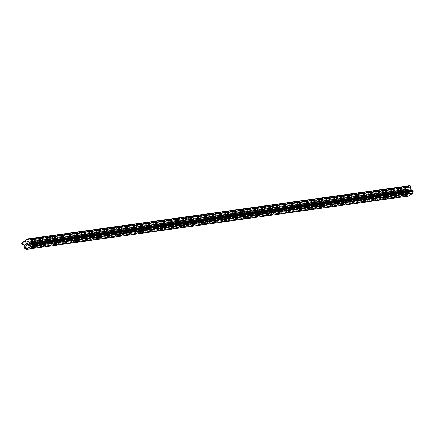 <?xml version="1.0" encoding="UTF-8"?>
<svg xmlns="http://www.w3.org/2000/svg" width="435" height="435" viewBox="0 0 435 435"><rect width="100%" height="100%" fill="white"/><g stroke="black" fill="none" stroke-linecap="round" stroke-linejoin="round"><path stroke-width="0.33" stroke-dasharray="2.17 1.63" d="M403.109 187.605L400.814 189.029L403.109 187.605M405.246 191.351L402.951 192.776L405.246 191.351M404.104 196.37L404.104 196.37A2.191 0.381 -29.7 0 1 405.436 195.184A2.191 0.381 -29.7 0 1 407.677 194.157A2.191 0.381 -29.7 0 1 407.91 194.2L407.91 194.2M392.468 189.089L390.173 190.508L392.468 189.089M394.605 192.835L392.31 194.255L394.605 192.835M393.457 197.854L393.463 197.854A2.191 0.381 -29.7 0 1 393.457 197.854A2.191 0.381 -29.7 0 1 394.79 196.663A2.191 0.381 -29.7 0 1 397.03 195.641A2.191 0.381 -29.7 0 1 397.264 195.685L397.264 195.685M381.827 190.568L379.527 191.993L381.827 190.568M383.964 194.32L381.664 195.739L383.964 194.32M382.816 199.333L382.816 199.339A2.191 0.381 -29.7 0 1 382.816 199.333A2.191 0.381 -29.7 0 1 384.148 198.148A2.191 0.381 -29.7 0 1 386.389 197.126A2.191 0.381 -29.7 0 1 386.623 197.164A2.191 0.381 -29.7 0 1 386.623 197.169L386.623 197.169M371.18 192.052L368.885 193.477L371.18 192.052M373.317 195.799L371.022 197.224L373.317 195.799M372.175 200.823L372.175 200.818A2.191 0.381 -29.7 0 1 373.502 199.632A2.191 0.381 -29.7 0 1 375.742 198.605A2.191 0.381 -29.7 0 1 375.976 198.648L375.981 198.648M360.539 193.537L358.239 194.956L360.539 193.537M362.676 197.283L360.381 198.703L362.676 197.283M361.528 202.302L361.528 202.302A2.191 0.381 -29.7 0 1 362.861 201.111A2.191 0.381 -29.7 0 1 365.101 200.089A2.191 0.381 -29.7 0 1 365.335 200.133L365.335 200.133M349.892 195.016L347.598 196.441L349.892 195.016M352.029 198.762L349.735 200.187L352.029 198.762M350.887 203.781L350.887 203.787A2.191 0.381 -29.7 0 1 350.887 203.781A2.191 0.381 -29.7 0 1 352.214 202.596A2.191 0.381 -29.7 0 1 354.46 201.574A2.191 0.381 -29.7 0 1 354.688 201.612A2.191 0.381 -29.7 0 1 354.694 201.617L354.694 201.617M339.251 196.5L336.956 197.925L339.251 196.5M341.388 200.247L339.093 201.671L341.388 200.247M340.241 205.266L340.241 205.266A2.191 0.381 -29.7 0 1 341.573 204.08A2.191 0.381 -29.7 0 1 343.813 203.053A2.191 0.381 -29.7 0 1 344.047 203.096L344.047 203.096M328.604 197.985L326.31 199.404L328.604 197.985M330.747 201.731L328.447 203.15L330.747 201.731M329.599 206.75L329.599 206.75A2.191 0.381 -29.7 0 1 330.932 205.559A2.191 0.381 -29.7 0 1 333.172 204.537A2.191 0.381 -29.7 0 1 333.406 204.581L333.406 204.581M317.963 199.464L315.669 200.888L317.963 199.464M320.1 203.21L317.806 204.635L320.1 203.21M318.953 208.229L318.958 208.234A2.191 0.381 -29.7 0 1 318.953 208.229A2.191 0.381 -29.7 0 1 320.285 207.044A2.191 0.381 -29.7 0 1 322.525 206.021A2.191 0.381 -29.7 0 1 322.759 206.059A2.191 0.381 -29.7 0 1 322.759 206.065L322.759 206.065M307.322 200.948L305.022 202.373L307.322 200.948M309.459 204.695L307.159 206.119L309.459 204.695M308.312 209.713L308.312 209.713A2.191 0.381 -29.7 0 1 309.644 208.528A2.191 0.381 -29.7 0 1 311.884 207.5A2.191 0.381 -29.7 0 1 312.118 207.544L312.118 207.544M296.675 202.433L294.381 203.852L296.675 202.433M298.812 206.179L296.518 207.598L298.812 206.179M297.671 211.198L297.671 211.198A2.191 0.381 -29.7 0 1 298.997 210.007A2.191 0.381 -29.7 0 1 301.237 208.985A2.191 0.381 -29.7 0 1 301.471 209.028L301.477 209.028M286.034 203.912L283.74 205.336L286.034 203.912M288.171 207.658L285.877 209.083L288.171 207.658M287.024 212.677L287.024 212.682A2.191 0.381 -29.7 0 1 287.024 212.677A2.191 0.381 -29.7 0 1 288.356 211.492A2.191 0.381 -29.7 0 1 290.596 210.469A2.191 0.381 -29.7 0 1 290.83 210.507L290.83 210.513M275.388 205.396L273.093 206.821L275.388 205.396M277.525 209.143L275.23 210.567L277.525 209.143M276.383 214.161L276.383 214.161A2.191 0.381 -29.7 0 1 277.709 212.976A2.191 0.381 -29.7 0 1 279.955 211.948A2.191 0.381 -29.7 0 1 280.183 211.992A2.191 0.381 -29.7 0 1 280.189 211.992L280.189 211.992M264.746 206.881L262.452 208.3L264.746 206.881M266.883 210.627L264.589 212.046L266.883 210.627M265.736 215.646L265.741 215.646A2.191 0.381 -29.7 0 1 265.736 215.646A2.191 0.381 -29.7 0 1 267.068 214.455A2.191 0.381 -29.7 0 1 269.308 213.433A2.191 0.381 -29.7 0 1 269.542 213.476L269.542 213.476M254.105 208.36L251.805 209.784L254.105 208.36M256.242 212.106L253.942 213.531L256.242 212.106M255.095 217.125L255.095 217.13A2.191 0.381 -29.7 0 1 255.095 217.125A2.191 0.381 -29.7 0 1 256.427 215.939A2.191 0.381 -29.7 0 1 258.667 214.917A2.191 0.381 -29.7 0 1 258.901 214.955L258.901 214.961M243.459 209.844L241.164 211.269L243.459 209.844M245.596 213.59L243.301 215.015L245.596 213.59M244.454 218.609L244.454 218.609A2.191 0.381 -29.7 0 1 245.78 217.424A2.191 0.381 -29.7 0 1 248.021 216.396A2.191 0.381 -29.7 0 1 248.254 216.44L248.254 216.44M232.817 211.328L230.517 212.748L232.817 211.328M234.954 215.075L232.654 216.494L234.954 215.075M233.807 220.094L233.807 220.094A2.191 0.381 -29.7 0 1 235.139 218.903A2.191 0.381 -29.7 0 1 237.379 217.881A2.191 0.381 -29.7 0 1 237.613 217.924L237.613 217.924M222.171 212.807L219.876 214.232L222.171 212.807M224.308 216.554L222.013 217.978L224.308 216.554M223.166 221.573L223.166 221.578A2.191 0.381 -29.7 0 1 223.166 221.573A2.191 0.381 -29.7 0 1 224.493 220.387A2.191 0.381 -29.7 0 1 226.738 219.365A2.191 0.381 -29.7 0 1 226.967 219.403L226.972 219.409M211.53 214.292L209.235 215.716L211.53 214.292M213.667 218.038L211.372 219.463L213.667 218.038M212.519 223.057L212.519 223.057A2.191 0.381 -29.7 0 1 213.851 221.872A2.191 0.381 -29.7 0 1 216.092 220.844A2.191 0.381 -29.7 0 1 216.325 220.888L216.325 220.888M200.883 215.776L198.588 217.195L200.883 215.776M203.02 219.523L200.725 220.942L203.02 219.523M201.878 224.542L201.878 224.542A2.191 0.381 -29.7 0 1 203.21 223.351A2.191 0.381 -29.7 0 1 205.45 222.328A2.191 0.381 -29.7 0 1 205.684 222.372L205.684 222.372M190.242 217.255L187.947 218.68L190.242 217.255M192.379 221.002L190.084 222.426L192.379 221.002M191.231 226.021L191.237 226.026A2.191 0.381 -29.7 0 1 191.231 226.021A2.191 0.381 -29.7 0 1 192.564 224.835A2.191 0.381 -29.7 0 1 194.804 223.813A2.191 0.381 -29.7 0 1 195.038 223.851L195.038 223.856M179.601 218.74L177.301 220.164L179.601 218.74M181.738 222.486L179.437 223.911L181.738 222.486M180.59 227.505L180.59 227.505A2.191 0.381 -29.7 0 1 181.922 226.32A2.191 0.381 -29.7 0 1 184.163 225.292A2.191 0.381 -29.7 0 1 184.396 225.335L184.396 225.335M168.954 220.224L166.659 221.643L168.954 220.224M171.091 223.971L168.796 225.39L171.091 223.971M169.949 228.989L169.949 228.989A2.191 0.381 -29.7 0 1 171.276 227.799A2.191 0.381 -29.7 0 1 173.516 226.776A2.191 0.381 -29.7 0 1 173.75 226.82L173.755 226.82M158.313 221.703L156.013 223.128L158.313 221.703M160.45 225.45L158.15 226.874L160.45 225.45M159.302 230.468L159.302 230.474A2.191 0.381 -29.7 0 1 159.302 230.468A2.191 0.381 -29.7 0 1 160.635 229.283A2.191 0.381 -29.7 0 1 162.875 228.261A2.191 0.381 -29.7 0 1 163.109 228.299L163.109 228.304M147.666 223.188L145.372 224.607L147.666 223.188M149.803 226.934L147.508 228.359L149.803 226.934M148.661 231.953L148.661 231.953A2.191 0.381 -29.7 0 1 149.988 230.767A2.191 0.381 -29.7 0 1 152.234 229.74A2.191 0.381 -29.7 0 1 152.462 229.783A2.191 0.381 -29.7 0 1 152.467 229.783L152.467 229.783M137.025 224.672L134.73 226.091L137.025 224.672M139.162 228.418L136.867 229.838L139.162 228.418M138.02 233.437L138.015 233.437A2.191 0.381 -29.7 0 1 139.347 232.246A2.191 0.381 -29.7 0 1 141.587 231.224A2.191 0.381 -29.7 0 1 141.821 231.262A2.191 0.381 -29.7 0 1 141.821 231.268L141.821 231.268M126.378 226.151L124.084 227.576L126.378 226.151M128.515 229.897L126.221 231.322L128.515 229.897M127.373 234.916L127.373 234.916A2.191 0.381 -29.7 0 1 128.706 233.731A2.191 0.381 -29.7 0 1 130.946 232.703A2.191 0.381 -29.7 0 1 131.18 232.747L131.18 232.752M115.737 227.635L113.443 229.055L115.737 227.635M117.874 231.382L115.579 232.807L117.874 231.382M116.727 236.401L116.732 236.401A2.191 0.381 -29.7 0 1 116.727 236.401A2.191 0.381 -29.7 0 1 118.059 235.215A2.191 0.381 -29.7 0 1 120.299 234.188A2.191 0.381 -29.7 0 1 120.533 234.231L120.533 234.231M105.096 229.12L102.796 230.539L105.096 229.12M107.233 232.866L104.933 234.286L107.233 232.866M106.086 237.885L106.086 237.885A2.191 0.381 -29.7 0 1 107.418 236.694A2.191 0.381 -29.7 0 1 109.658 235.672A2.191 0.381 -29.7 0 1 109.892 235.71A2.191 0.381 -29.7 0 1 109.892 235.716L109.892 235.716M94.449 230.599L92.155 232.024L94.449 230.599M96.586 234.345L94.292 235.77L96.586 234.345M95.444 239.364L95.444 239.364A2.191 0.381 -29.7 0 1 96.771 238.179A2.191 0.381 -29.7 0 1 99.011 237.151A2.191 0.381 -29.7 0 1 99.245 237.195L99.251 237.2M83.808 232.083L81.508 233.503L83.808 232.083M85.945 235.83L83.65 237.254L85.945 235.83M84.798 240.849L84.798 240.849A2.191 0.381 -29.7 0 1 86.13 239.663A2.191 0.381 -29.7 0 1 88.37 238.636A2.191 0.381 -29.7 0 1 88.604 238.679L88.604 238.679M73.162 233.568L70.867 234.987L73.162 233.568M75.298 237.314L73.004 238.733L75.298 237.314M74.157 242.333L74.157 242.333A2.191 0.381 -29.7 0 1 75.483 241.142A2.191 0.381 -29.7 0 1 77.729 240.12A2.191 0.381 -29.7 0 1 77.957 240.158A2.191 0.381 -29.7 0 1 77.963 240.163L77.957 240.158M62.52 235.047L60.226 236.471L62.52 235.047M64.657 238.793L62.363 240.218L64.657 238.793M63.51 243.812L63.51 243.812A2.191 0.381 -29.7 0 1 64.842 242.627A2.191 0.381 -29.7 0 1 67.082 241.599A2.191 0.381 -29.7 0 1 67.316 241.642L67.316 241.648M51.874 236.531L49.579 237.95L51.874 236.531M54.016 240.278L51.716 241.697L54.016 240.278M52.869 245.296L52.869 245.296A2.191 0.381 -29.7 0 1 54.201 244.106A2.191 0.381 -29.7 0 1 56.441 243.083A2.191 0.381 -29.7 0 1 56.675 243.127L56.675 243.127M41.233 238.016L38.938 239.435L41.233 238.016M43.37 241.762L41.075 243.181L43.37 241.762M42.222 246.781L42.228 246.781A2.191 0.381 -29.7 0 1 42.222 246.781A2.191 0.381 -29.7 0 1 43.554 245.59A2.191 0.381 -29.7 0 1 45.795 244.568A2.191 0.381 -29.7 0 1 46.028 244.606A2.191 0.381 -29.7 0 1 46.028 244.611L46.028 244.611M30.591 239.495L28.291 240.919L30.591 239.495M32.728 243.241L30.428 244.666L32.728 243.241M31.581 248.265L31.581 248.26A2.191 0.381 -29.7 0 1 32.913 247.075A2.191 0.381 -29.7 0 1 35.153 246.047A2.191 0.381 -29.7 0 1 35.387 246.09L35.387 246.096M33.321 242.839A2.191 0.381 150.3 0 0 31.081 243.866A2.191 0.381 150.3 0 0 29.749 245.052A2.191 0.381 150.3 0 0 29.982 245.095A2.191 0.381 150.3 0 0 32.223 244.068A2.191 0.381 150.3 0 0 33.555 242.882A2.191 0.381 150.3 0 0 33.321 242.839M34.969 245.726A2.191 0.381 150.3 0 0 32.728 246.754A2.191 0.381 150.3 0 0 31.396 247.939A2.191 0.381 150.3 0 0 31.63 247.983A2.191 0.381 150.3 0 0 33.87 246.955A2.191 0.381 150.3 0 0 35.202 245.77A2.191 0.381 150.3 0 0 34.969 245.726M43.968 241.36A2.191 0.381 150.3 0 0 41.727 242.382A2.191 0.381 150.3 0 0 40.395 243.567A2.191 0.381 150.3 0 0 40.629 243.611A2.191 0.381 150.3 0 0 42.869 242.589A2.191 0.381 150.3 0 0 44.201 241.398A2.191 0.381 150.3 0 0 43.968 241.36M45.615 244.247A2.191 0.381 150.3 0 0 43.37 245.269A2.191 0.381 150.3 0 0 42.043 246.455A2.191 0.381 150.3 0 0 42.277 246.498A2.191 0.381 150.3 0 0 44.517 245.476A2.191 0.381 150.3 0 0 45.844 244.285A2.191 0.381 150.3 0 0 45.615 244.247M54.609 239.875A2.191 0.381 150.3 0 0 52.369 240.898A2.191 0.381 150.3 0 0 51.036 242.088A2.191 0.381 150.3 0 0 51.27 242.126A2.191 0.381 150.3 0 0 53.51 241.104A2.191 0.381 150.3 0 0 54.843 239.919A2.191 0.381 150.3 0 0 54.609 239.875M56.256 242.763A2.191 0.381 150.3 0 0 54.016 243.785A2.191 0.381 150.3 0 0 52.684 244.976A2.191 0.381 150.3 0 0 52.918 245.014A2.191 0.381 150.3 0 0 55.158 243.992A2.191 0.381 150.3 0 0 56.49 242.806A2.191 0.381 150.3 0 0 56.256 242.763M65.255 238.391A2.191 0.381 150.3 0 0 63.01 239.419A2.191 0.381 150.3 0 0 61.683 240.604A2.191 0.381 150.3 0 0 61.917 240.647A2.191 0.381 150.3 0 0 64.157 239.62A2.191 0.381 150.3 0 0 65.484 238.434A2.191 0.381 150.3 0 0 65.255 238.391M66.898 241.278A2.191 0.381 150.3 0 0 64.657 242.306A2.191 0.381 150.3 0 0 63.331 243.491A2.191 0.381 150.3 0 0 63.559 243.535A2.191 0.381 150.3 0 0 65.805 242.507A2.191 0.381 150.3 0 0 67.131 241.322A2.191 0.381 150.3 0 0 66.898 241.278M75.897 236.912A2.191 0.381 150.3 0 0 73.656 237.934A2.191 0.381 150.3 0 0 72.324 239.119A2.191 0.381 150.3 0 0 72.558 239.163A2.191 0.381 150.3 0 0 74.798 238.141A2.191 0.381 150.3 0 0 76.13 236.95A2.191 0.381 150.3 0 0 75.897 236.912M77.544 239.799A2.191 0.381 150.3 0 0 75.304 240.821A2.191 0.381 150.3 0 0 73.972 242.007A2.191 0.381 150.3 0 0 74.206 242.05A2.191 0.381 150.3 0 0 76.446 241.028A2.191 0.381 150.3 0 0 77.778 239.837A2.191 0.381 150.3 0 0 77.544 239.799M86.538 235.427A2.191 0.381 150.3 0 0 84.298 236.45A2.191 0.381 150.3 0 0 82.971 237.641A2.191 0.381 150.3 0 0 83.199 237.679A2.191 0.381 150.3 0 0 85.445 236.656A2.191 0.381 150.3 0 0 86.772 235.471A2.191 0.381 150.3 0 0 86.538 235.427M88.185 238.315A2.191 0.381 150.3 0 0 85.945 239.337A2.191 0.381 150.3 0 0 84.613 240.528A2.191 0.381 150.3 0 0 84.847 240.571A2.191 0.381 150.3 0 0 87.087 239.544A2.191 0.381 150.3 0 0 88.419 238.358A2.191 0.381 150.3 0 0 88.185 238.315M97.184 233.943A2.191 0.381 150.3 0 0 94.944 234.971A2.191 0.381 150.3 0 0 93.612 236.156A2.191 0.381 150.3 0 0 93.846 236.2A2.191 0.381 150.3 0 0 96.086 235.172A2.191 0.381 150.3 0 0 97.418 233.986A2.191 0.381 150.3 0 0 97.184 233.943M98.832 236.83A2.191 0.381 150.3 0 0 96.592 237.858A2.191 0.381 150.3 0 0 95.26 239.043A2.191 0.381 150.3 0 0 95.493 239.087A2.191 0.381 150.3 0 0 97.734 238.059A2.191 0.381 150.3 0 0 99.066 236.874A2.191 0.381 150.3 0 0 98.832 236.83M107.826 232.464A2.191 0.381 150.3 0 0 105.585 233.486A2.191 0.381 150.3 0 0 104.253 234.672A2.191 0.381 150.3 0 0 104.487 234.715A2.191 0.381 150.3 0 0 106.727 233.693A2.191 0.381 150.3 0 0 108.059 232.502A2.191 0.381 150.3 0 0 107.826 232.464M109.473 235.351A2.191 0.381 150.3 0 0 107.233 236.374A2.191 0.381 150.3 0 0 105.901 237.564A2.191 0.381 150.3 0 0 106.135 237.602A2.191 0.381 150.3 0 0 108.375 236.58A2.191 0.381 150.3 0 0 109.707 235.389A2.191 0.381 150.3 0 0 109.473 235.351M118.472 230.98A2.191 0.381 150.3 0 0 116.232 232.002A2.191 0.381 150.3 0 0 114.9 233.193A2.191 0.381 150.3 0 0 115.134 233.231A2.191 0.381 150.3 0 0 117.374 232.208A2.191 0.381 150.3 0 0 118.706 231.023A2.191 0.381 150.3 0 0 118.472 230.98M120.12 233.867A2.191 0.381 150.3 0 0 117.874 234.889A2.191 0.381 150.3 0 0 116.547 236.08A2.191 0.381 150.3 0 0 116.781 236.123A2.191 0.381 150.3 0 0 119.021 235.096A2.191 0.381 150.3 0 0 120.348 233.91A2.191 0.381 150.3 0 0 120.12 233.867M129.113 229.495A2.191 0.381 150.3 0 0 126.873 230.523A2.191 0.381 150.3 0 0 125.541 231.708A2.191 0.381 150.3 0 0 125.775 231.752A2.191 0.381 150.3 0 0 128.015 230.724A2.191 0.381 150.3 0 0 129.347 229.539A2.191 0.381 150.3 0 0 129.113 229.495M130.761 232.382A2.191 0.381 150.3 0 0 128.521 233.41A2.191 0.381 150.3 0 0 127.189 234.595A2.191 0.381 150.3 0 0 127.422 234.639A2.191 0.381 150.3 0 0 129.663 233.611A2.191 0.381 150.3 0 0 130.995 232.426A2.191 0.381 150.3 0 0 130.761 232.382M139.76 228.016A2.191 0.381 150.3 0 0 137.514 229.038A2.191 0.381 150.3 0 0 136.188 230.224A2.191 0.381 150.3 0 0 136.421 230.267A2.191 0.381 150.3 0 0 138.662 229.245A2.191 0.381 150.3 0 0 139.988 228.054A2.191 0.381 150.3 0 0 139.76 228.016M141.402 230.903A2.191 0.381 150.3 0 0 139.162 231.926A2.191 0.381 150.3 0 0 137.835 233.117A2.191 0.381 150.3 0 0 138.064 233.155A2.191 0.381 150.3 0 0 140.309 232.132A2.191 0.381 150.3 0 0 141.636 230.941A2.191 0.381 150.3 0 0 141.402 230.903M150.401 226.532A2.191 0.381 150.3 0 0 148.161 227.554A2.191 0.381 150.3 0 0 146.829 228.745A2.191 0.381 150.3 0 0 147.063 228.783A2.191 0.381 150.3 0 0 149.303 227.761A2.191 0.381 150.3 0 0 150.635 226.575A2.191 0.381 150.3 0 0 150.401 226.532M152.049 229.419A2.191 0.381 150.3 0 0 149.809 230.441A2.191 0.381 150.3 0 0 148.476 231.632A2.191 0.381 150.3 0 0 148.71 231.676A2.191 0.381 150.3 0 0 150.95 230.648A2.191 0.381 150.3 0 0 152.283 229.462A2.191 0.381 150.3 0 0 152.049 229.419M161.042 225.047A2.191 0.381 150.3 0 0 158.802 226.075A2.191 0.381 150.3 0 0 157.475 227.26A2.191 0.381 150.3 0 0 157.704 227.304A2.191 0.381 150.3 0 0 159.95 226.276A2.191 0.381 150.3 0 0 161.276 225.091A2.191 0.381 150.3 0 0 161.042 225.047M162.69 227.935A2.191 0.381 150.3 0 0 160.45 228.962A2.191 0.381 150.3 0 0 159.118 230.148A2.191 0.381 150.3 0 0 159.351 230.191A2.191 0.381 150.3 0 0 161.592 229.169A2.191 0.381 150.3 0 0 162.924 227.978A2.191 0.381 150.3 0 0 162.69 227.935M171.689 223.568A2.191 0.381 150.3 0 0 169.449 224.59A2.191 0.381 150.3 0 0 168.117 225.776A2.191 0.381 150.3 0 0 168.35 225.819A2.191 0.381 150.3 0 0 170.591 224.797A2.191 0.381 150.3 0 0 171.923 223.606A2.191 0.381 150.3 0 0 171.689 223.568M173.337 226.456A2.191 0.381 150.3 0 0 171.096 227.478A2.191 0.381 150.3 0 0 169.764 228.669A2.191 0.381 150.3 0 0 169.998 228.707A2.191 0.381 150.3 0 0 172.238 227.684A2.191 0.381 150.3 0 0 173.57 226.494A2.191 0.381 150.3 0 0 173.337 226.456M182.33 222.084A2.191 0.381 150.3 0 0 180.09 223.106A2.191 0.381 150.3 0 0 178.758 224.297A2.191 0.381 150.3 0 0 178.992 224.335A2.191 0.381 150.3 0 0 181.232 223.313A2.191 0.381 150.3 0 0 182.564 222.127A2.191 0.381 150.3 0 0 182.33 222.084M183.978 224.971A2.191 0.381 150.3 0 0 181.738 225.993A2.191 0.381 150.3 0 0 180.405 227.184A2.191 0.381 150.3 0 0 180.639 227.228A2.191 0.381 150.3 0 0 182.879 226.2A2.191 0.381 150.3 0 0 184.212 225.015A2.191 0.381 150.3 0 0 183.978 224.971M192.977 220.599A2.191 0.381 150.3 0 0 190.731 221.627A2.191 0.381 150.3 0 0 189.404 222.812A2.191 0.381 150.3 0 0 189.638 222.856A2.191 0.381 150.3 0 0 191.878 221.828A2.191 0.381 150.3 0 0 193.205 220.643A2.191 0.381 150.3 0 0 192.977 220.599M194.624 223.487A2.191 0.381 150.3 0 0 192.379 224.514A2.191 0.381 150.3 0 0 191.052 225.7A2.191 0.381 150.3 0 0 191.286 225.743A2.191 0.381 150.3 0 0 193.526 224.721A2.191 0.381 150.3 0 0 194.853 223.53A2.191 0.381 150.3 0 0 194.624 223.487M203.618 219.12A2.191 0.381 150.3 0 0 201.378 220.143A2.191 0.381 150.3 0 0 200.046 221.333A2.191 0.381 150.3 0 0 200.279 221.371A2.191 0.381 150.3 0 0 202.52 220.349A2.191 0.381 150.3 0 0 203.852 219.158A2.191 0.381 150.3 0 0 203.618 219.12M205.266 222.008A2.191 0.381 150.3 0 0 203.025 223.03A2.191 0.381 150.3 0 0 201.693 224.221A2.191 0.381 150.3 0 0 201.927 224.259A2.191 0.381 150.3 0 0 204.167 223.237A2.191 0.381 150.3 0 0 205.499 222.046A2.191 0.381 150.3 0 0 205.266 222.008M214.259 217.636A2.191 0.381 150.3 0 0 212.019 218.658A2.191 0.381 150.3 0 0 210.692 219.849A2.191 0.381 150.3 0 0 210.921 219.892A2.191 0.381 150.3 0 0 213.166 218.865A2.191 0.381 150.3 0 0 214.493 217.679A2.191 0.381 150.3 0 0 214.259 217.636M215.907 220.523A2.191 0.381 150.3 0 0 213.667 221.551A2.191 0.381 150.3 0 0 212.34 222.736A2.191 0.381 150.3 0 0 212.568 222.78A2.191 0.381 150.3 0 0 214.814 221.752A2.191 0.381 150.3 0 0 216.141 220.567A2.191 0.381 150.3 0 0 215.907 220.523M224.906 216.151A2.191 0.381 150.3 0 0 222.666 217.179A2.191 0.381 150.3 0 0 221.333 218.365A2.191 0.381 150.3 0 0 221.567 218.408A2.191 0.381 150.3 0 0 223.808 217.38A2.191 0.381 150.3 0 0 225.14 216.195A2.191 0.381 150.3 0 0 224.906 216.151M226.553 219.039A2.191 0.381 150.3 0 0 224.313 220.066A2.191 0.381 150.3 0 0 222.981 221.252A2.191 0.381 150.3 0 0 223.215 221.295A2.191 0.381 150.3 0 0 225.455 220.273A2.191 0.381 150.3 0 0 226.787 219.082A2.191 0.381 150.3 0 0 226.553 219.039M235.547 214.672A2.191 0.381 150.3 0 0 233.307 215.695A2.191 0.381 150.3 0 0 231.975 216.886A2.191 0.381 150.3 0 0 232.208 216.924A2.191 0.381 150.3 0 0 234.454 215.901A2.191 0.381 150.3 0 0 235.781 214.711A2.191 0.381 150.3 0 0 235.547 214.672M237.195 217.56A2.191 0.381 150.3 0 0 234.954 218.582A2.191 0.381 150.3 0 0 233.622 219.773A2.191 0.381 150.3 0 0 233.856 219.811A2.191 0.381 150.3 0 0 236.096 218.789A2.191 0.381 150.3 0 0 237.428 217.598A2.191 0.381 150.3 0 0 237.195 217.56M246.194 213.188A2.191 0.381 150.3 0 0 243.953 214.21A2.191 0.381 150.3 0 0 242.621 215.401A2.191 0.381 150.3 0 0 242.855 215.445A2.191 0.381 150.3 0 0 245.095 214.417A2.191 0.381 150.3 0 0 246.427 213.232A2.191 0.381 150.3 0 0 246.194 213.188M247.841 216.075A2.191 0.381 150.3 0 0 245.601 217.103A2.191 0.381 150.3 0 0 244.269 218.288A2.191 0.381 150.3 0 0 244.503 218.332A2.191 0.381 150.3 0 0 246.743 217.304A2.191 0.381 150.3 0 0 248.075 216.119A2.191 0.381 150.3 0 0 247.841 216.075M256.835 211.704A2.191 0.381 150.3 0 0 254.595 212.731A2.191 0.381 150.3 0 0 253.262 213.917A2.191 0.381 150.3 0 0 253.496 213.96A2.191 0.381 150.3 0 0 255.736 212.933A2.191 0.381 150.3 0 0 257.069 211.747A2.191 0.381 150.3 0 0 256.835 211.704M258.482 214.591A2.191 0.381 150.3 0 0 256.242 215.619A2.191 0.381 150.3 0 0 254.91 216.804A2.191 0.381 150.3 0 0 255.144 216.847A2.191 0.381 150.3 0 0 257.384 215.825A2.191 0.381 150.3 0 0 258.716 214.634A2.191 0.381 150.3 0 0 258.482 214.591M267.481 210.225A2.191 0.381 150.3 0 0 265.236 211.247A2.191 0.381 150.3 0 0 263.909 212.438A2.191 0.381 150.3 0 0 264.143 212.476A2.191 0.381 150.3 0 0 266.383 211.453A2.191 0.381 150.3 0 0 267.71 210.263A2.191 0.381 150.3 0 0 267.481 210.225M269.129 213.112A2.191 0.381 150.3 0 0 266.883 214.134A2.191 0.381 150.3 0 0 265.557 215.325A2.191 0.381 150.3 0 0 265.79 215.363A2.191 0.381 150.3 0 0 268.031 214.341A2.191 0.381 150.3 0 0 269.357 213.155A2.191 0.381 150.3 0 0 269.129 213.112M278.123 208.74A2.191 0.381 150.3 0 0 275.882 209.762A2.191 0.381 150.3 0 0 274.55 210.953A2.191 0.381 150.3 0 0 274.784 210.997A2.191 0.381 150.3 0 0 277.024 209.969A2.191 0.381 150.3 0 0 278.356 208.784A2.191 0.381 150.3 0 0 278.123 208.74M279.77 211.627A2.191 0.381 150.3 0 0 277.53 212.655A2.191 0.381 150.3 0 0 276.198 213.841A2.191 0.381 150.3 0 0 276.432 213.884A2.191 0.381 150.3 0 0 278.672 212.856A2.191 0.381 150.3 0 0 280.004 211.671A2.191 0.381 150.3 0 0 279.77 211.627M288.764 207.256A2.191 0.381 150.3 0 0 286.524 208.283A2.191 0.381 150.3 0 0 285.197 209.469A2.191 0.381 150.3 0 0 285.425 209.512A2.191 0.381 150.3 0 0 287.671 208.49A2.191 0.381 150.3 0 0 288.998 207.299A2.191 0.381 150.3 0 0 288.764 207.256M290.411 210.148A2.191 0.381 150.3 0 0 288.171 211.171A2.191 0.381 150.3 0 0 286.844 212.356A2.191 0.381 150.3 0 0 287.073 212.4A2.191 0.381 150.3 0 0 289.318 211.377A2.191 0.381 150.3 0 0 290.645 210.187A2.191 0.381 150.3 0 0 290.411 210.148M299.41 205.777A2.191 0.381 150.3 0 0 297.17 206.799A2.191 0.381 150.3 0 0 295.838 207.99A2.191 0.381 150.3 0 0 296.072 208.028A2.191 0.381 150.3 0 0 298.312 207.006A2.191 0.381 150.3 0 0 299.644 205.815A2.191 0.381 150.3 0 0 299.41 205.777M301.058 208.664A2.191 0.381 150.3 0 0 298.818 209.686A2.191 0.381 150.3 0 0 297.486 210.877A2.191 0.381 150.3 0 0 297.719 210.915A2.191 0.381 150.3 0 0 299.96 209.893A2.191 0.381 150.3 0 0 301.292 208.708A2.191 0.381 150.3 0 0 301.058 208.664M310.052 204.292A2.191 0.381 150.3 0 0 307.811 205.32A2.191 0.381 150.3 0 0 306.479 206.505A2.191 0.381 150.3 0 0 306.713 206.549A2.191 0.381 150.3 0 0 308.953 205.521A2.191 0.381 150.3 0 0 310.285 204.336A2.191 0.381 150.3 0 0 310.052 204.292M311.699 207.18A2.191 0.381 150.3 0 0 309.459 208.207A2.191 0.381 150.3 0 0 308.127 209.393A2.191 0.381 150.3 0 0 308.361 209.436A2.191 0.381 150.3 0 0 310.601 208.408A2.191 0.381 150.3 0 0 311.933 207.223A2.191 0.381 150.3 0 0 311.699 207.18M320.698 202.808A2.191 0.381 150.3 0 0 318.458 203.836A2.191 0.381 150.3 0 0 317.126 205.021A2.191 0.381 150.3 0 0 317.36 205.064A2.191 0.381 150.3 0 0 319.6 204.042A2.191 0.381 150.3 0 0 320.932 202.851A2.191 0.381 150.3 0 0 320.698 202.808M322.346 205.701A2.191 0.381 150.3 0 0 320.1 206.723A2.191 0.381 150.3 0 0 318.773 207.908A2.191 0.381 150.3 0 0 319.007 207.952A2.191 0.381 150.3 0 0 321.247 206.929A2.191 0.381 150.3 0 0 322.574 205.739A2.191 0.381 150.3 0 0 322.346 205.701M331.339 201.329A2.191 0.381 150.3 0 0 329.099 202.351A2.191 0.381 150.3 0 0 327.767 203.542A2.191 0.381 150.3 0 0 328.001 203.58A2.191 0.381 150.3 0 0 330.241 202.558A2.191 0.381 150.3 0 0 331.573 201.367A2.191 0.381 150.3 0 0 331.339 201.329M332.987 204.216A2.191 0.381 150.3 0 0 330.747 205.238A2.191 0.381 150.3 0 0 329.415 206.429A2.191 0.381 150.3 0 0 329.648 206.467A2.191 0.381 150.3 0 0 331.889 205.445A2.191 0.381 150.3 0 0 333.221 204.26A2.191 0.381 150.3 0 0 332.987 204.216M341.986 199.844A2.191 0.381 150.3 0 0 339.74 200.872A2.191 0.381 150.3 0 0 338.414 202.058A2.191 0.381 150.3 0 0 338.647 202.101A2.191 0.381 150.3 0 0 340.888 201.073A2.191 0.381 150.3 0 0 342.214 199.888A2.191 0.381 150.3 0 0 341.986 199.844M343.628 202.732A2.191 0.381 150.3 0 0 341.388 203.759A2.191 0.381 150.3 0 0 340.061 204.945A2.191 0.381 150.3 0 0 340.29 204.988A2.191 0.381 150.3 0 0 342.535 203.961A2.191 0.381 150.3 0 0 343.862 202.775A2.191 0.381 150.3 0 0 343.628 202.732M352.627 198.36A2.191 0.381 150.3 0 0 350.387 199.388A2.191 0.381 150.3 0 0 349.055 200.573A2.191 0.381 150.3 0 0 349.289 200.617A2.191 0.381 150.3 0 0 351.529 199.594A2.191 0.381 150.3 0 0 352.861 198.403A2.191 0.381 150.3 0 0 352.627 198.36M354.275 201.253A2.191 0.381 150.3 0 0 352.035 202.275A2.191 0.381 150.3 0 0 350.702 203.46A2.191 0.381 150.3 0 0 350.936 203.504A2.191 0.381 150.3 0 0 353.176 202.482A2.191 0.381 150.3 0 0 354.509 201.291A2.191 0.381 150.3 0 0 354.275 201.253M363.269 196.881A2.191 0.381 150.3 0 0 361.028 197.903A2.191 0.381 150.3 0 0 359.701 199.094A2.191 0.381 150.3 0 0 359.93 199.132A2.191 0.381 150.3 0 0 362.176 198.11A2.191 0.381 150.3 0 0 363.502 196.919A2.191 0.381 150.3 0 0 363.269 196.881M364.916 199.768A2.191 0.381 150.3 0 0 362.676 200.791A2.191 0.381 150.3 0 0 361.344 201.981A2.191 0.381 150.3 0 0 361.577 202.019A2.191 0.381 150.3 0 0 363.818 200.997A2.191 0.381 150.3 0 0 365.15 199.812A2.191 0.381 150.3 0 0 364.916 199.768M373.915 195.397A2.191 0.381 150.3 0 0 371.675 196.424A2.191 0.381 150.3 0 0 370.343 197.61A2.191 0.381 150.3 0 0 370.576 197.653A2.191 0.381 150.3 0 0 372.817 196.625A2.191 0.381 150.3 0 0 374.149 195.44A2.191 0.381 150.3 0 0 373.915 195.397M375.563 198.284A2.191 0.381 150.3 0 0 373.322 199.312A2.191 0.381 150.3 0 0 371.99 200.497A2.191 0.381 150.3 0 0 372.224 200.54A2.191 0.381 150.3 0 0 374.464 199.513A2.191 0.381 150.3 0 0 375.796 198.327A2.191 0.381 150.3 0 0 375.563 198.284M384.556 193.918A2.191 0.381 150.3 0 0 382.316 194.94A2.191 0.381 150.3 0 0 380.984 196.125A2.191 0.381 150.3 0 0 381.218 196.169A2.191 0.381 150.3 0 0 383.458 195.146A2.191 0.381 150.3 0 0 384.79 193.956A2.191 0.381 150.3 0 0 384.556 193.918M386.204 196.805A2.191 0.381 150.3 0 0 383.964 197.827A2.191 0.381 150.3 0 0 382.631 199.012A2.191 0.381 150.3 0 0 382.865 199.056A2.191 0.381 150.3 0 0 385.105 198.034A2.191 0.381 150.3 0 0 386.438 196.843A2.191 0.381 150.3 0 0 386.204 196.805M395.203 192.433A2.191 0.381 150.3 0 0 392.963 193.455A2.191 0.381 150.3 0 0 391.63 194.646A2.191 0.381 150.3 0 0 391.864 194.684A2.191 0.381 150.3 0 0 394.105 193.662A2.191 0.381 150.3 0 0 395.437 192.477A2.191 0.381 150.3 0 0 395.203 192.433M396.851 195.32A2.191 0.381 150.3 0 0 394.605 196.343A2.191 0.381 150.3 0 0 393.278 197.533A2.191 0.381 150.3 0 0 393.512 197.572A2.191 0.381 150.3 0 0 395.752 196.549A2.191 0.381 150.3 0 0 397.079 195.364A2.191 0.381 150.3 0 0 396.851 195.32M405.844 190.949A2.191 0.381 150.3 0 0 403.604 191.976A2.191 0.381 150.3 0 0 402.272 193.162A2.191 0.381 150.3 0 0 402.505 193.205A2.191 0.381 150.3 0 0 404.746 192.178A2.191 0.381 150.3 0 0 406.078 190.992A2.191 0.381 150.3 0 0 405.844 190.949M407.492 193.836A2.191 0.381 150.3 0 0 405.251 194.864A2.191 0.381 150.3 0 0 403.919 196.049A2.191 0.381 150.3 0 0 404.153 196.093A2.191 0.381 150.3 0 0 406.393 195.065A2.191 0.381 150.3 0 0 407.726 193.879A2.191 0.381 150.3 0 0 407.492 193.836M27.438 244.889L28.144 244.416L27.361 243.051M26.752 244.872L26.481 245.536M26.296 245.454L26.247 243.807M408.188 192.308L407.872 191.764L408.188 192.308L408.808 191.889L408.188 192.308M407.872 191.764L408.215 191.536L407.872 191.764M407.823 191.672L407.513 191.128L407.823 191.672M407.513 191.128L408.139 190.704L407.513 191.128M408.084 190.617L407.377 191.09L408.155 192.455L408.862 191.976L408.155 192.455L407.377 191.09L408.084 190.617M409.427 191.329L409.71 191.405L409.427 191.329M409.71 191.405L408.949 190.03L409.726 191.395M408.949 190.03L409.547 191.269L408.949 190.03M409.678 185.669L403.713 189.693L403.588 190.334L404.137 191.302L406.078 191.982L406.573 193.254A0.875 0.788 82.1 0 1 406.366 194.287L406.551 195.532L407.193 195.723A0.875 0.788 82.1 0 1 408.128 195.984L408.438 196.142M412.282 190.296A0.875 0.788 82.1 0 1 411.814 190.351M23.534 241.762L405.371 188.572M26.53 239.93L408.019 186.789M23.495 241.974L405.328 188.79M23.207 242.17L405.045 188.98M23.359 242.067L404.849 188.926M21.88 242.882L403.713 189.693M21.75 243.524L403.588 190.334M24.746 246.308L406.584 193.118M24.741 246.444L406.573 193.254M26.296 249.168L408.128 195.984M26.709 239.62L408.541 186.436M26.665 239.837L408.498 186.648M26.377 240.028L408.215 186.843M22.299 244.492L404.137 191.302M22.441 244.606L404.278 191.416M24.099 245.057L405.931 191.868M24.24 245.171L406.078 191.982M24.735 246.036L406.567 192.846M24.762 246.221L406.6 193.037M24.534 247.471L406.366 194.287M24.474 247.575L406.312 194.385M24.382 248.037L406.219 194.853M24.404 248.178L406.241 194.994M24.713 248.722L406.551 195.532M24.822 248.809L406.654 195.619M25.246 248.923L407.084 195.734M25.795 248.853L407.193 195.723M26.415 249.282L408.247 196.093M400.814 189.029L402.951 192.776M390.173 190.508L392.31 194.255M379.527 191.993L381.664 195.739M368.885 193.477L371.022 197.224M358.239 194.956L360.381 198.703M347.598 196.441L349.735 200.187M336.956 197.925L339.093 201.671M326.31 199.404L328.447 203.15M315.669 200.888L317.806 204.635M305.022 202.373L307.159 206.119M294.381 203.852L296.518 207.598M283.74 205.336L285.877 209.083M273.093 206.821L275.23 210.567M262.452 208.3L264.589 212.046M251.805 209.784L253.942 213.531M241.164 211.269L243.301 215.015M230.517 212.748L232.654 216.494M219.876 214.232L222.013 217.978M209.235 215.716L211.372 219.463M198.588 217.195L200.725 220.942M187.947 218.68L190.084 222.426M177.301 220.164L179.437 223.911M166.659 221.643L168.796 225.39M156.013 223.128L158.15 226.874M145.372 224.607L147.508 228.359M134.73 226.091L136.867 229.838M124.084 227.576L126.221 231.322M113.443 229.055L115.579 232.807M102.796 230.539L104.933 234.286M92.155 232.024L94.292 235.77M81.508 233.503L83.65 237.254M70.867 234.987L73.004 238.733M60.226 236.471L62.363 240.218M49.579 237.95L51.716 241.697M38.938 239.435L41.075 243.181M28.291 240.919L30.428 244.666M29.749 245.052L31.396 247.939M40.395 243.567L42.043 246.455M51.036 242.088L52.684 244.976M61.683 240.604L63.331 243.491M72.324 239.119L73.972 242.007M82.971 237.641L84.613 240.528M93.612 236.156L95.26 239.043M104.253 234.672L105.901 237.564M114.9 233.193L116.547 236.08M125.541 231.708L127.189 234.595M136.188 230.224L137.835 233.117M146.829 228.745L148.476 231.632M157.475 227.26L159.118 230.148M168.117 225.776L169.764 228.669M178.758 224.297L180.405 227.184M189.404 222.812L191.052 225.7M200.046 221.333L201.693 224.221M210.692 219.849L212.34 222.736M221.333 218.365L222.981 221.252M231.975 216.886L233.622 219.773M242.621 215.401L244.269 218.288M253.262 213.917L254.91 216.804M263.909 212.438L265.557 215.325M274.55 210.953L276.198 213.841M285.197 209.469L286.844 212.356M295.838 207.99L297.486 210.877M306.479 206.505L308.127 209.393M317.126 205.021L318.773 207.908M327.767 203.542L329.415 206.429M338.414 202.058L340.061 204.945M349.055 200.573L350.702 203.46M359.701 199.094L361.344 201.981M370.343 197.61L371.99 200.497M380.984 196.125L382.631 199.012M391.63 194.646L393.278 197.533M402.272 193.162L403.919 196.049M406.078 190.992L407.726 193.879M395.437 192.477L397.079 195.364M384.79 193.956L386.438 196.843M374.149 195.44L375.796 198.327M363.502 196.919L365.15 199.812M352.861 198.403L354.509 201.291M342.214 199.888L343.862 202.775M331.573 201.367L333.221 204.26M320.932 202.851L322.574 205.739M310.285 204.336L311.933 207.223M299.644 205.815L301.292 208.708M288.998 207.299L290.645 210.187M278.356 208.784L280.004 211.671M267.71 210.263L269.357 213.155M257.069 211.747L258.716 214.634M246.427 213.232L248.075 216.119M235.781 214.711L237.428 217.598M225.14 216.195L226.787 219.082M214.493 217.679L216.141 220.567M203.852 219.158L205.499 222.046M193.205 220.643L194.853 223.53M182.564 222.127L184.212 225.015M171.923 223.606L173.57 226.494M161.276 225.091L162.924 227.978M150.635 226.575L152.283 229.462M139.988 228.054L141.636 230.941M129.347 229.539L130.995 232.426M118.706 231.023L120.348 233.91M108.059 232.502L109.707 235.389M97.418 233.986L99.066 236.874M86.772 235.471L88.419 238.358M76.13 236.95L77.778 239.837M65.484 238.434L67.131 241.322M54.843 239.919L56.49 242.806M44.201 241.398L45.844 244.285M33.555 242.882L35.202 245.77M30.738 239.522L32.875 243.268M41.385 238.043L43.522 241.789M52.026 236.558L54.163 240.305M62.667 235.074L64.804 238.82M73.314 233.595L75.451 237.341M83.955 232.111L86.092 235.857M94.602 230.626L96.739 234.373M105.243 229.147L107.38 232.894M115.889 227.663L118.026 231.409M126.531 226.178L128.668 229.925M137.172 224.699L139.309 228.446M147.818 223.215L149.955 226.961M158.46 221.73L160.597 225.477M169.106 220.251L171.243 223.998M179.747 218.767L181.884 222.513M190.394 217.282L192.531 221.029M201.035 215.803L203.172 219.55M211.676 214.319L213.813 218.065M222.323 212.835L224.46 216.581M232.964 211.356L235.101 215.102M243.611 209.871L245.748 213.618M254.252 208.387L256.389 212.133M264.893 206.908L267.036 210.654M275.54 205.423L277.677 209.17M286.181 203.939L288.318 207.685M296.828 202.46L298.965 206.206M307.469 200.975L309.606 204.722M318.115 199.491L320.252 203.237M328.757 198.012L330.894 201.758M339.398 196.528L341.535 200.274M350.044 195.043L352.181 198.79M360.686 193.564L362.823 197.311M371.332 192.08L373.469 195.826M381.974 190.595L384.11 194.342M392.62 189.116L394.757 192.863M403.261 187.632L405.398 191.378M25.817 248.858L407.144 195.739M25.567 248.847L407.405 195.663M30.227 243.551L412.065 190.361"/><path stroke-width="0.65" d="M407.91 194.2A2.191 0.381 -29.7 0 1 406.578 195.391A2.191 0.381 -29.7 0 1 404.338 196.413A2.191 0.381 -29.7 0 1 404.104 196.37A2.191 0.381 -29.7 0 1 405.436 195.184A2.191 0.381 -29.7 0 1 407.677 194.162A2.191 0.381 -29.7 0 1 407.91 194.2A2.191 0.381 -29.7 0 1 406.573 195.391A2.191 0.381 -29.7 0 1 404.338 196.413A2.191 0.381 -29.7 0 1 404.104 196.375M397.264 195.685A2.191 0.381 -29.7 0 1 395.937 196.876A2.191 0.381 -29.7 0 1 393.697 197.898A2.191 0.381 -29.7 0 1 393.463 197.854A2.191 0.381 -29.7 0 1 394.79 196.669A2.191 0.381 -29.7 0 1 397.035 195.641A2.191 0.381 -29.7 0 1 397.264 195.685A2.191 0.381 -29.7 0 1 395.932 196.87A2.191 0.381 -29.7 0 1 393.691 197.892A2.191 0.381 -29.7 0 1 393.463 197.854M383.05 199.377A2.191 0.381 -29.7 0 1 382.816 199.339A2.191 0.381 -29.7 0 1 384.148 198.148A2.191 0.381 -29.7 0 1 386.389 197.126A2.191 0.381 -29.7 0 1 386.623 197.169A2.191 0.381 -29.7 0 1 385.285 198.355A2.191 0.381 -29.7 0 1 383.05 199.377M386.623 197.169A2.191 0.381 -29.7 0 1 385.29 198.355A2.191 0.381 -29.7 0 1 383.05 199.382A2.191 0.381 -29.7 0 1 382.816 199.339M375.981 198.648A2.191 0.381 -29.7 0 1 374.649 199.839A2.191 0.381 -29.7 0 1 372.409 200.861A2.191 0.381 -29.7 0 1 372.175 200.823A2.191 0.381 -29.7 0 1 373.507 199.632A2.191 0.381 -29.7 0 1 375.748 198.61A2.191 0.381 -29.7 0 1 375.981 198.648A2.191 0.381 -29.7 0 1 374.644 199.839A2.191 0.381 -29.7 0 1 372.403 200.861A2.191 0.381 -29.7 0 1 372.175 200.818M361.762 202.34A2.191 0.381 -29.7 0 1 361.528 202.302A2.191 0.381 -29.7 0 1 362.861 201.117A2.191 0.381 -29.7 0 1 365.101 200.089A2.191 0.381 -29.7 0 1 365.335 200.133A2.191 0.381 -29.7 0 1 364.003 201.318A2.191 0.381 -29.7 0 1 361.762 202.34M365.335 200.133A2.191 0.381 -29.7 0 1 364.003 201.318A2.191 0.381 -29.7 0 1 361.762 202.346A2.191 0.381 -29.7 0 1 361.528 202.302M354.694 201.617A2.191 0.381 -29.7 0 1 353.361 202.802A2.191 0.381 -29.7 0 1 351.121 203.83A2.191 0.381 -29.7 0 1 350.887 203.787A2.191 0.381 -29.7 0 1 352.219 202.596A2.191 0.381 -29.7 0 1 354.46 201.574A2.191 0.381 -29.7 0 1 354.694 201.617A2.191 0.381 -29.7 0 1 353.356 202.802A2.191 0.381 -29.7 0 1 351.121 203.825A2.191 0.381 -29.7 0 1 350.887 203.787M344.047 203.096A2.191 0.381 -29.7 0 1 342.72 204.287A2.191 0.381 -29.7 0 1 340.474 205.309A2.191 0.381 -29.7 0 1 340.241 205.266A2.191 0.381 -29.7 0 1 341.573 204.08A2.191 0.381 -29.7 0 1 343.813 203.058A2.191 0.381 -29.7 0 1 344.047 203.096A2.191 0.381 -29.7 0 1 342.715 204.287A2.191 0.381 -29.7 0 1 340.474 205.309A2.191 0.381 -29.7 0 1 340.246 205.271M333.406 204.581A2.191 0.381 -29.7 0 1 332.074 205.766A2.191 0.381 -29.7 0 1 329.833 206.794A2.191 0.381 -29.7 0 1 329.599 206.75A2.191 0.381 -29.7 0 1 330.932 205.565A2.191 0.381 -29.7 0 1 333.172 204.537A2.191 0.381 -29.7 0 1 333.406 204.581A2.191 0.381 -29.7 0 1 332.068 205.766A2.191 0.381 -29.7 0 1 329.833 206.788A2.191 0.381 -29.7 0 1 329.599 206.75M322.759 206.065A2.191 0.381 -29.7 0 1 321.432 207.25A2.191 0.381 -29.7 0 1 319.192 208.278A2.191 0.381 -29.7 0 1 318.958 208.234A2.191 0.381 -29.7 0 1 320.285 207.044A2.191 0.381 -29.7 0 1 322.531 206.021A2.191 0.381 -29.7 0 1 322.759 206.065A2.191 0.381 -29.7 0 1 321.427 207.25A2.191 0.381 -29.7 0 1 319.187 208.273A2.191 0.381 -29.7 0 1 318.958 208.234M312.118 207.544A2.191 0.381 -29.7 0 1 310.786 208.735A2.191 0.381 -29.7 0 1 308.546 209.757A2.191 0.381 -29.7 0 1 308.312 209.713A2.191 0.381 -29.7 0 1 309.644 208.528A2.191 0.381 -29.7 0 1 311.884 207.506A2.191 0.381 -29.7 0 1 312.118 207.544A2.191 0.381 -29.7 0 1 310.78 208.735A2.191 0.381 -29.7 0 1 308.546 209.757A2.191 0.381 -29.7 0 1 308.312 209.719M301.477 209.028A2.191 0.381 -29.7 0 1 300.145 210.214A2.191 0.381 -29.7 0 1 297.904 211.241A2.191 0.381 -29.7 0 1 297.671 211.198A2.191 0.381 -29.7 0 1 299.003 210.013A2.191 0.381 -29.7 0 1 301.243 208.985A2.191 0.381 -29.7 0 1 301.477 209.028A2.191 0.381 -29.7 0 1 300.139 210.214A2.191 0.381 -29.7 0 1 297.899 211.236A2.191 0.381 -29.7 0 1 297.671 211.198M290.83 210.513A2.191 0.381 -29.7 0 1 289.498 211.698A2.191 0.381 -29.7 0 1 287.258 212.726A2.191 0.381 -29.7 0 1 287.024 212.682A2.191 0.381 -29.7 0 1 288.356 211.492A2.191 0.381 -29.7 0 1 290.596 210.469A2.191 0.381 -29.7 0 1 290.83 210.513A2.191 0.381 -29.7 0 1 289.498 211.698A2.191 0.381 -29.7 0 1 287.258 212.72A2.191 0.381 -29.7 0 1 287.024 212.682M280.189 211.992A2.191 0.381 -29.7 0 1 278.857 213.183A2.191 0.381 -29.7 0 1 276.616 214.205A2.191 0.381 -29.7 0 1 276.383 214.161A2.191 0.381 -29.7 0 1 277.715 212.976A2.191 0.381 -29.7 0 1 279.955 211.954A2.191 0.381 -29.7 0 1 280.189 211.992A2.191 0.381 -29.7 0 1 278.851 213.183A2.191 0.381 -29.7 0 1 276.616 214.205A2.191 0.381 -29.7 0 1 276.383 214.161M269.542 213.476A2.191 0.381 -29.7 0 1 268.216 214.662A2.191 0.381 -29.7 0 1 265.97 215.689A2.191 0.381 -29.7 0 1 265.741 215.646A2.191 0.381 -29.7 0 1 267.068 214.46A2.191 0.381 -29.7 0 1 269.308 213.433A2.191 0.381 -29.7 0 1 269.542 213.476A2.191 0.381 -29.7 0 1 268.21 214.662A2.191 0.381 -29.7 0 1 265.97 215.684A2.191 0.381 -29.7 0 1 265.741 215.646M258.901 214.955A2.191 0.381 -29.7 0 1 257.563 216.146A2.191 0.381 -29.7 0 1 255.329 217.168A2.191 0.381 -29.7 0 1 255.095 217.13A2.191 0.381 -29.7 0 1 256.427 215.939A2.191 0.381 -29.7 0 1 258.667 214.917A2.191 0.381 -29.7 0 1 258.901 214.961A2.191 0.381 -29.7 0 1 257.569 216.146A2.191 0.381 -29.7 0 1 255.329 217.168A2.191 0.381 -29.7 0 1 255.095 217.13M248.254 216.44A2.191 0.381 -29.7 0 1 246.928 217.63A2.191 0.381 -29.7 0 1 244.687 218.653A2.191 0.381 -29.7 0 1 244.454 218.609A2.191 0.381 -29.7 0 1 245.78 217.424A2.191 0.381 -29.7 0 1 248.026 216.402A2.191 0.381 -29.7 0 1 248.254 216.44A2.191 0.381 -29.7 0 1 246.922 217.63A2.191 0.381 -29.7 0 1 244.682 218.653A2.191 0.381 -29.7 0 1 244.454 218.609M237.613 217.924A2.191 0.381 -29.7 0 1 236.281 219.109A2.191 0.381 -29.7 0 1 234.041 220.137A2.191 0.381 -29.7 0 1 233.807 220.094A2.191 0.381 -29.7 0 1 235.139 218.908A2.191 0.381 -29.7 0 1 237.379 217.881A2.191 0.381 -29.7 0 1 237.613 217.924A2.191 0.381 -29.7 0 1 236.276 219.109A2.191 0.381 -29.7 0 1 234.041 220.132A2.191 0.381 -29.7 0 1 233.807 220.094M226.972 219.409A2.191 0.381 -29.7 0 1 225.64 220.594A2.191 0.381 -29.7 0 1 223.4 221.616A2.191 0.381 -29.7 0 1 223.166 221.578A2.191 0.381 -29.7 0 1 224.498 220.387A2.191 0.381 -29.7 0 1 226.738 219.365A2.191 0.381 -29.7 0 1 226.972 219.409A2.191 0.381 -29.7 0 1 225.634 220.594A2.191 0.381 -29.7 0 1 223.4 221.616A2.191 0.381 -29.7 0 1 223.166 221.578M216.325 220.888A2.191 0.381 -29.7 0 1 214.999 222.078A2.191 0.381 -29.7 0 1 212.753 223.101A2.191 0.381 -29.7 0 1 212.519 223.057A2.191 0.381 -29.7 0 1 213.851 221.872A2.191 0.381 -29.7 0 1 216.092 220.85A2.191 0.381 -29.7 0 1 216.325 220.888A2.191 0.381 -29.7 0 1 214.993 222.078A2.191 0.381 -29.7 0 1 212.753 223.101A2.191 0.381 -29.7 0 1 212.525 223.057M202.112 224.58A2.191 0.381 -29.7 0 1 201.878 224.542A2.191 0.381 -29.7 0 1 203.21 223.356A2.191 0.381 -29.7 0 1 205.45 222.328A2.191 0.381 -29.7 0 1 205.684 222.372A2.191 0.381 -29.7 0 1 204.347 223.557A2.191 0.381 -29.7 0 1 202.112 224.58M205.684 222.372A2.191 0.381 -29.7 0 1 204.352 223.557A2.191 0.381 -29.7 0 1 202.112 224.585A2.191 0.381 -29.7 0 1 201.878 224.542M191.465 226.064A2.191 0.381 -29.7 0 1 191.237 226.026A2.191 0.381 -29.7 0 1 192.564 224.835A2.191 0.381 -29.7 0 1 194.809 223.813A2.191 0.381 -29.7 0 1 195.038 223.856A2.191 0.381 -29.7 0 1 193.706 225.042A2.191 0.381 -29.7 0 1 191.465 226.064M195.038 223.856A2.191 0.381 -29.7 0 1 193.711 225.042A2.191 0.381 -29.7 0 1 191.471 226.064A2.191 0.381 -29.7 0 1 191.237 226.026M184.396 225.335A2.191 0.381 -29.7 0 1 183.064 226.526A2.191 0.381 -29.7 0 1 180.824 227.548A2.191 0.381 -29.7 0 1 180.59 227.505A2.191 0.381 -29.7 0 1 181.922 226.32A2.191 0.381 -29.7 0 1 184.163 225.297A2.191 0.381 -29.7 0 1 184.396 225.335A2.191 0.381 -29.7 0 1 183.059 226.526A2.191 0.381 -29.7 0 1 180.824 227.548A2.191 0.381 -29.7 0 1 180.59 227.505M170.177 229.027A2.191 0.381 -29.7 0 1 169.949 228.989A2.191 0.381 -29.7 0 1 171.281 227.804A2.191 0.381 -29.7 0 1 173.521 226.776A2.191 0.381 -29.7 0 1 173.755 226.82A2.191 0.381 -29.7 0 1 172.418 228.005A2.191 0.381 -29.7 0 1 170.177 229.027M173.755 226.82A2.191 0.381 -29.7 0 1 172.423 228.005A2.191 0.381 -29.7 0 1 170.183 229.033A2.191 0.381 -29.7 0 1 169.949 228.989M163.109 228.304A2.191 0.381 -29.7 0 1 161.776 229.49A2.191 0.381 -29.7 0 1 159.536 230.512A2.191 0.381 -29.7 0 1 159.302 230.474A2.191 0.381 -29.7 0 1 160.635 229.283A2.191 0.381 -29.7 0 1 162.875 228.261A2.191 0.381 -29.7 0 1 163.109 228.304A2.191 0.381 -29.7 0 1 161.771 229.49A2.191 0.381 -29.7 0 1 159.536 230.512A2.191 0.381 -29.7 0 1 159.302 230.474M152.467 229.783A2.191 0.381 -29.7 0 1 151.135 230.974A2.191 0.381 -29.7 0 1 148.895 231.996A2.191 0.381 -29.7 0 1 148.661 231.953A2.191 0.381 -29.7 0 1 149.993 230.767A2.191 0.381 -29.7 0 1 152.234 229.745A2.191 0.381 -29.7 0 1 152.467 229.783A2.191 0.381 -29.7 0 1 151.13 230.974A2.191 0.381 -29.7 0 1 148.895 231.996A2.191 0.381 -29.7 0 1 148.661 231.953M141.821 231.268A2.191 0.381 -29.7 0 1 140.494 232.453A2.191 0.381 -29.7 0 1 138.248 233.481A2.191 0.381 -29.7 0 1 138.02 233.437A2.191 0.381 -29.7 0 1 139.347 232.252A2.191 0.381 -29.7 0 1 141.587 231.224A2.191 0.381 -29.7 0 1 141.821 231.268A2.191 0.381 -29.7 0 1 140.489 232.453A2.191 0.381 -29.7 0 1 138.248 233.475A2.191 0.381 -29.7 0 1 138.015 233.437M131.18 232.752A2.191 0.381 -29.7 0 1 129.847 233.938A2.191 0.381 -29.7 0 1 127.607 234.96A2.191 0.381 -29.7 0 1 127.373 234.916A2.191 0.381 -29.7 0 1 128.706 233.731A2.191 0.381 -29.7 0 1 130.946 232.709A2.191 0.381 -29.7 0 1 131.18 232.752A2.191 0.381 -29.7 0 1 129.842 233.938A2.191 0.381 -29.7 0 1 127.607 234.96A2.191 0.381 -29.7 0 1 127.373 234.922M120.533 234.231A2.191 0.381 -29.7 0 1 119.206 235.422A2.191 0.381 -29.7 0 1 116.966 236.444A2.191 0.381 -29.7 0 1 116.732 236.401A2.191 0.381 -29.7 0 1 118.059 235.215A2.191 0.381 -29.7 0 1 120.305 234.193A2.191 0.381 -29.7 0 1 120.533 234.231A2.191 0.381 -29.7 0 1 119.201 235.422A2.191 0.381 -29.7 0 1 116.961 236.444A2.191 0.381 -29.7 0 1 116.732 236.401M109.892 235.716A2.191 0.381 -29.7 0 1 108.56 236.901A2.191 0.381 -29.7 0 1 106.319 237.929A2.191 0.381 -29.7 0 1 106.086 237.885A2.191 0.381 -29.7 0 1 107.418 236.7A2.191 0.381 -29.7 0 1 109.658 235.672A2.191 0.381 -29.7 0 1 109.892 235.716A2.191 0.381 -29.7 0 1 108.554 236.901A2.191 0.381 -29.7 0 1 106.319 237.923A2.191 0.381 -29.7 0 1 106.086 237.885M99.245 237.195A2.191 0.381 -29.7 0 1 97.913 238.385A2.191 0.381 -29.7 0 1 95.673 239.408A2.191 0.381 -29.7 0 1 95.444 239.364A2.191 0.381 -29.7 0 1 96.777 238.179A2.191 0.381 -29.7 0 1 99.017 237.157A2.191 0.381 -29.7 0 1 99.251 237.2A2.191 0.381 -29.7 0 1 97.918 238.385A2.191 0.381 -29.7 0 1 95.678 239.408A2.191 0.381 -29.7 0 1 95.444 239.37M88.604 238.679A2.191 0.381 -29.7 0 1 87.272 239.87A2.191 0.381 -29.7 0 1 85.032 240.892A2.191 0.381 -29.7 0 1 84.798 240.849A2.191 0.381 -29.7 0 1 86.13 239.663A2.191 0.381 -29.7 0 1 88.37 238.641A2.191 0.381 -29.7 0 1 88.604 238.679A2.191 0.381 -29.7 0 1 87.272 239.87A2.191 0.381 -29.7 0 1 85.032 240.892A2.191 0.381 -29.7 0 1 84.798 240.849M77.963 240.163A2.191 0.381 -29.7 0 1 76.631 241.349A2.191 0.381 -29.7 0 1 74.39 242.377A2.191 0.381 -29.7 0 1 74.157 242.333A2.191 0.381 -29.7 0 1 75.489 241.148A2.191 0.381 -29.7 0 1 77.729 240.12A2.191 0.381 -29.7 0 1 77.963 240.163A2.191 0.381 -29.7 0 1 76.625 241.349A2.191 0.381 -29.7 0 1 74.39 242.371A2.191 0.381 -29.7 0 1 74.157 242.333M67.316 241.648A2.191 0.381 -29.7 0 1 65.989 242.833A2.191 0.381 -29.7 0 1 63.744 243.856A2.191 0.381 -29.7 0 1 63.51 243.812A2.191 0.381 -29.7 0 1 64.842 242.627A2.191 0.381 -29.7 0 1 67.082 241.604A2.191 0.381 -29.7 0 1 67.316 241.648A2.191 0.381 -29.7 0 1 65.984 242.833A2.191 0.381 -29.7 0 1 63.744 243.856A2.191 0.381 -29.7 0 1 63.515 243.817M56.675 243.127A2.191 0.381 -29.7 0 1 55.343 244.318A2.191 0.381 -29.7 0 1 53.103 245.34A2.191 0.381 -29.7 0 1 52.869 245.296A2.191 0.381 -29.7 0 1 54.201 244.111A2.191 0.381 -29.7 0 1 56.441 243.089A2.191 0.381 -29.7 0 1 56.675 243.127A2.191 0.381 -29.7 0 1 55.337 244.318A2.191 0.381 -29.7 0 1 53.103 245.34A2.191 0.381 -29.7 0 1 52.869 245.296M42.456 246.819A2.191 0.381 -29.7 0 1 42.228 246.781A2.191 0.381 -29.7 0 1 43.554 245.596A2.191 0.381 -29.7 0 1 45.8 244.568A2.191 0.381 -29.7 0 1 46.028 244.611A2.191 0.381 -29.7 0 1 44.696 245.797A2.191 0.381 -29.7 0 1 42.456 246.819M46.028 244.611A2.191 0.381 -29.7 0 1 44.702 245.797A2.191 0.381 -29.7 0 1 42.461 246.824A2.191 0.381 -29.7 0 1 42.228 246.781M35.387 246.096A2.191 0.381 -29.7 0 1 34.055 247.281A2.191 0.381 -29.7 0 1 31.815 248.303A2.191 0.381 -29.7 0 1 31.581 248.265A2.191 0.381 -29.7 0 1 32.913 247.075A2.191 0.381 -29.7 0 1 35.153 246.052A2.191 0.381 -29.7 0 1 35.387 246.096A2.191 0.381 -29.7 0 1 34.05 247.281A2.191 0.381 -29.7 0 1 31.815 248.303A2.191 0.381 -29.7 0 1 31.581 248.26M28.009 244.378L27.699 243.834L28.009 244.378L27.383 244.796L28.009 244.378M27.699 243.834L27.356 244.062L27.699 243.834M27.307 243.97L27.644 243.741L27.307 243.97M27.644 243.741L27.334 243.198L27.65 243.741M27.334 243.198L26.709 243.616L27.334 243.198M27.367 243.051L26.66 243.524L27.361 243.051L28.144 244.416L27.438 244.889M26.752 244.872L26.481 245.536M26.002 245.122L26.024 244.753L26.002 245.122M26.024 244.753L26.127 244.013L26.024 244.753M26.127 244.013L25.464 244.459L26.127 244.013M26.247 243.807L25.409 244.367L26.247 243.807L26.105 245.248L26.731 245.161L26.296 245.454M28.645 241.985L29.504 243.225A0.875 0.788 82.1 0 0 30.445 243.48L31.086 243.676L31.266 244.927A0.875 0.788 82.1 0 0 31.059 245.954L31.059 246.324L26.6 249.331L26.296 249.168A0.875 0.788 82.1 0 0 25.355 248.912L24.404 248.178L24.534 247.471A0.875 0.788 82.1 0 0 24.741 246.444L24.099 245.057L22.299 244.492L21.75 243.524L21.88 242.882L27.84 238.858L28.427 239.016L28.976 239.984L28.645 241.985L410.482 188.795L410.814 186.794L410.265 185.827L409.678 185.669L27.84 238.858M411.814 190.351A0.875 0.788 82.1 0 1 411.336 190.041L410.482 188.795M26.6 249.331L408.438 196.142L412.891 193.135L412.897 192.765A0.875 0.788 82.1 0 1 413.098 191.737L413.228 191.025L412.326 190.28L30.537 243.469M26.182 239.973L26.53 239.93M23.011 242.116L23.359 242.067M31.059 246.324L412.891 193.135M31.059 245.954L412.897 192.765M29.504 243.225L411.336 190.041M29.39 243.176L411.222 189.986M28.427 239.016L410.265 185.827M25.355 248.912L25.795 248.853M31.097 246.118L412.935 192.933M31.266 244.927L413.098 191.737M31.32 244.823L413.158 191.634M31.412 244.356L413.25 191.166M31.391 244.214L413.228 191.025M31.086 243.676L412.918 190.486M30.977 243.589L412.81 190.399M30.553 243.475L412.385 190.285M29.314 243.154L411.146 189.964M29.172 243.04L411.004 189.85M28.677 242.175L410.51 188.986M29.009 240.174L410.847 186.985M28.976 239.984L410.814 186.794M25.312 248.929L25.817 248.858M30.488 243.469L412.326 190.28"/></g></svg>
